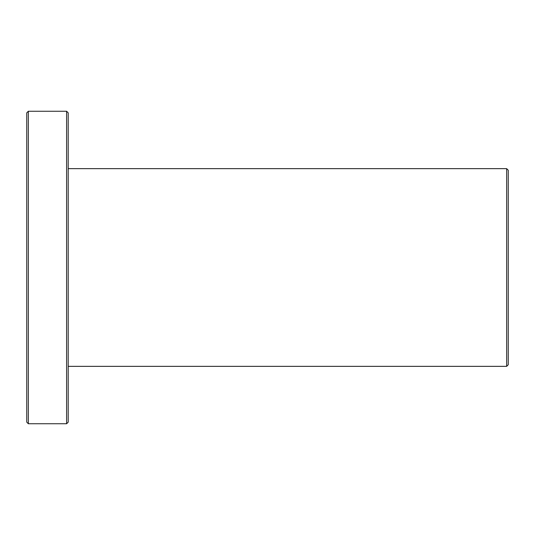 <?xml version="1.0" encoding="UTF-8"?>
<svg xmlns="http://www.w3.org/2000/svg" width="535" height="535" viewBox="0 0 535 535"><rect width="100%" height="100%" fill="white"/><g stroke="black" fill="none" stroke-linecap="round" stroke-linejoin="round"><path stroke-width="0.8" d="M506.658 366.348L508.25 364.756L508.25 170.244L506.658 168.652L506.658 366.348L68.206 366.348M28.342 423.747L28.342 111.253L26.75 112.845L26.75 422.155L28.342 423.747L66.607 423.747L66.607 111.253L68.206 112.845L68.206 422.155L66.607 423.747M68.206 168.652L506.658 168.652M28.342 111.253L66.607 111.253"/></g></svg>
